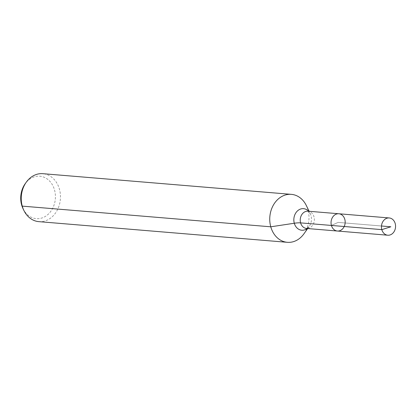 <?xml version="1.0" encoding="UTF-8"?>
<svg xmlns="http://www.w3.org/2000/svg" width="416" height="416" viewBox="0 0 416 416"><rect width="100%" height="100%" fill="white"/><g stroke="black" fill="none" stroke-linecap="round" stroke-linejoin="round"><path stroke-width="0.31" stroke-dasharray="2.08 1.56" d="M23.057 208.723A21.284 17.326 94.8 0 0 45.24 216.481A21.284 17.326 94.8 0 0 54.512 189.94A21.284 17.326 94.8 0 0 25.126 183.815M38.86 221.645A24.066 19.588 94.8 0 0 59.446 189.197A24.066 19.588 94.8 0 0 42.848 173.685M303.997 233.735A24.066 19.588 94.8 0 0 307.96 209.872A24.066 19.588 94.8 0 0 306.342 205.572M337.397 231.026A8.663 7.051 94.8 0 0 344.807 219.346A8.663 7.051 94.8 0 0 338.832 213.762M390.842 226.777L338.114 222.394L331.422 225.441L338.114 222.394L381.477 226.002M307.18 228.514A10.811 8.804 94.8 0 0 309.223 226.361A10.811 8.804 94.8 0 0 311.007 215.639A10.811 8.804 94.8 0 0 310.279 213.704A10.811 8.804 94.8 0 0 308.62 211.245M307.668 228.55L309.223 226.361L306.576 228.462A8.663 7.051 94.8 0 0 313.986 216.783A8.663 7.051 94.8 0 0 308.012 211.193L310.279 213.704L309.109 211.286"/><path stroke-width="0.62" d="M344.807 219.346A8.663 7.051 94.8 0 0 338.832 213.762A8.663 7.051 94.8 0 0 331.084 221.806A8.663 7.051 94.8 0 0 337.397 231.026A8.663 7.051 94.8 0 0 344.807 219.346M309.109 211.286L306.342 205.572A24.066 19.588 94.8 0 0 291.361 194.355L42.848 173.685A24.066 19.588 94.8 0 0 26.224 182.265L25.126 183.815A21.284 17.326 94.8 0 0 23.057 208.723L23.878 210.428A24.066 19.588 94.8 0 0 38.86 221.645L287.373 242.315A24.066 19.588 94.8 0 0 303.997 233.735L307.668 228.55M26.224 182.265A24.066 19.588 94.8 0 0 23.878 210.428M291.361 194.355A24.066 19.588 94.8 0 0 269.844 216.715A24.066 19.588 94.8 0 0 287.373 242.315M337.397 231.026L306.576 228.462A8.663 7.051 94.8 0 1 300.264 219.242A8.663 7.051 94.8 0 1 308.012 211.193L338.832 213.762A8.663 7.051 94.8 0 0 331.084 221.806A8.663 7.051 94.8 0 0 337.397 231.026L387.79 235.217A8.663 7.051 94.8 0 0 395.2 223.538A8.663 7.051 94.8 0 0 389.225 217.953A8.663 7.051 94.8 0 0 381.815 229.632A8.663 7.051 94.8 0 0 387.79 235.217M21.622 204.922L22.261 206.128L270.774 226.803L294.299 223.246A16.042 3.864 164.4 0 1 300.602 222.877L381.815 229.632L390.842 226.777M331.422 225.441L381.815 229.632L390.842 226.777L381.477 226.002M308.62 211.245A10.811 8.804 94.8 0 0 296.759 211.656A10.811 8.804 94.8 0 0 295.558 226.148A10.811 8.804 94.8 0 0 307.18 228.514M338.832 213.762L389.225 217.953"/></g></svg>
